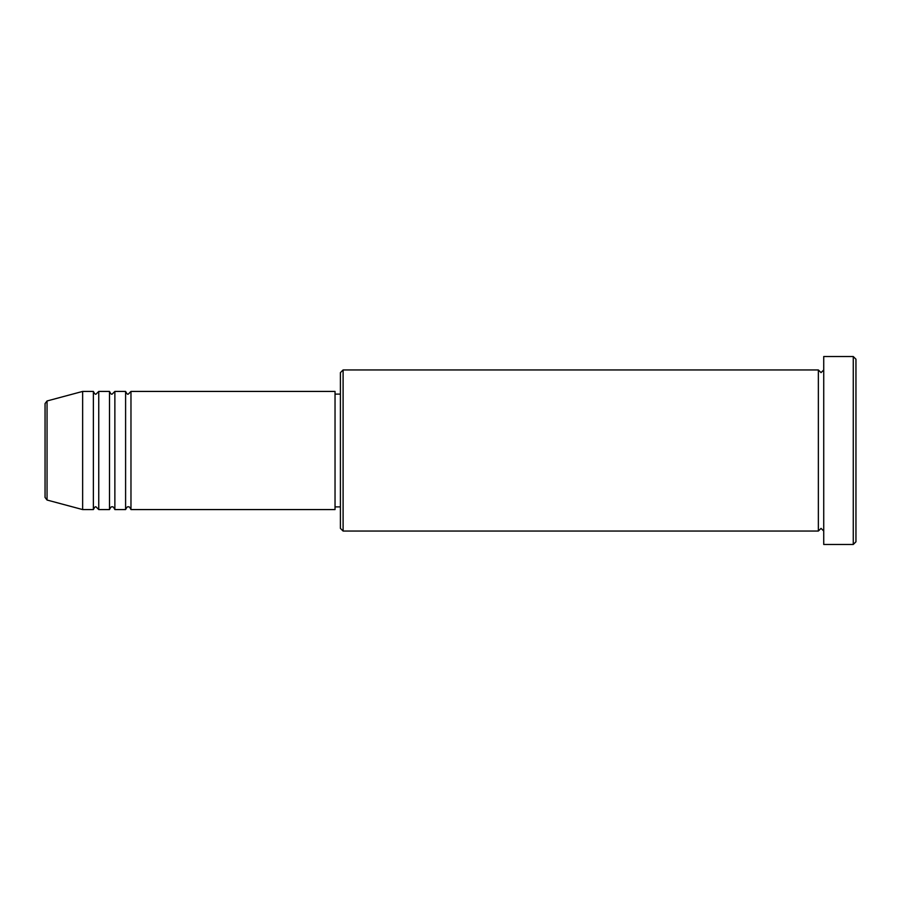 <?xml version="1.0" encoding="UTF-8"?>
<svg xmlns="http://www.w3.org/2000/svg" width="901" height="901" viewBox="0 0 901 901"><rect width="100%" height="100%" fill="white"/><g stroke="black" fill="none" stroke-linecap="round" stroke-linejoin="round"><path stroke-width="1.35" d="M45.05 497.442L45.05 403.558L47.043 400.968L47.043 500.032L45.05 497.442M130.972 391.428L130.972 509.572L335.037 509.572L335.037 391.428L130.972 391.428L128.291 394.109C127.627 394.649 126.737 393.76 125.599 391.428L125.599 509.572L114.866 509.572L114.866 391.428L125.599 391.428M109.494 391.428L109.494 509.572L98.75 509.572L98.75 391.428L109.494 391.428C110.62 393.76 111.521 394.649 112.174 394.109L114.866 391.428M93.377 391.428L93.377 509.572L82.644 509.572L82.644 391.428L93.377 391.428C94.515 393.76 95.405 394.649 96.069 394.109L98.75 391.428M343.101 531.049L340.409 528.369L340.409 372.631L343.101 369.951L343.101 531.049L818.356 531.049L818.356 369.951L821.048 372.631L823.728 369.951M853.27 356.526L855.95 359.206L855.95 541.794L853.27 544.474L853.27 356.526L823.728 356.526L823.728 544.474L853.27 544.474M335.037 506.891L340.409 506.891M47.043 500.032L82.644 509.572M47.043 400.968L82.644 391.428M343.101 369.951L818.356 369.951M335.037 394.109L340.409 394.109M823.728 531.049L821.048 528.369L818.356 531.049M98.75 509.572L96.069 506.891C95.405 506.351 94.515 507.24 93.377 509.572M114.866 509.572C113.729 507.24 112.839 506.351 112.174 506.891C111.521 506.351 110.62 507.24 109.494 509.572M130.972 509.572C129.845 507.24 128.944 506.351 128.291 506.891C127.627 506.351 126.737 507.24 125.599 509.572"/></g></svg>
